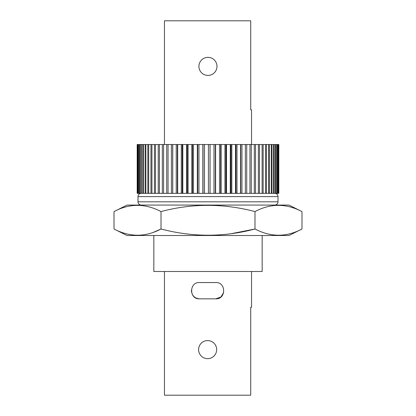 <?xml version="1.0" encoding="UTF-8"?>
<svg xmlns="http://www.w3.org/2000/svg" width="416" height="416" viewBox="0 0 416 416"><rect width="100%" height="100%" fill="white"/><g stroke="black" fill="none" stroke-linecap="round" stroke-linejoin="round"><path stroke-width="0.62" d="M274.742 193.352A3.255 3.255 0 0 1 277.997 196.607L277.997 201.812A3.255 3.255 0 0 1 274.742 205.072M141.258 193.352A3.255 3.255 0 0 0 138.003 196.607L138.003 201.812A3.255 3.255 0 0 0 141.258 205.072M251.545 144.513L251.545 109.834L250.713 109.834L250.713 20.8L164.455 20.8L164.455 144.513M216.986 66.378A9.032 9.032 0 0 1 207.948 75.416A9.032 9.032 0 0 1 198.916 66.378A9.032 9.032 0 0 1 207.948 57.346A9.032 9.032 0 0 1 216.986 66.378M191.412 290.217L191.412 290.696C191.953 295.703 194.667 298.418 199.55 298.834M215.769 298.834L199.493 298.834C189.02 299.447 189.041 281.928 199.493 282.552L215.769 282.552C226.247 281.96 226.231 299.437 215.769 298.834L220.797 297.092L223.683 292.573M164.455 271.487L164.455 395.2L250.713 395.2L250.713 307.299L251.545 307.299L251.545 271.487M114.015 211.583L127.041 205.072L288.959 205.072L301.985 211.583C286.198 203.294 270.535 203.294 254.992 211.583C223.423 203.294 192.093 203.294 161.008 211.583C145.226 203.294 129.558 203.294 114.015 211.583L114.015 228.998C129.802 237.286 145.465 237.286 161.008 228.998L161.008 211.583M216.668 349.622A9.032 9.032 0 0 1 207.636 358.654A9.032 9.032 0 0 1 198.598 349.622A9.032 9.032 0 0 1 207.636 340.584A9.032 9.032 0 0 1 216.668 349.622M114.015 228.998L127.041 235.508L288.959 235.508L301.985 228.998C286.442 237.286 270.774 237.286 254.992 228.998C223.907 237.286 192.577 237.286 161.008 228.998L153.832 232.144M220.646 193.352L137.192 193.352L137.192 144.513L220.646 144.513L220.646 193.352L278.808 193.352L278.808 144.513L220.646 144.513M250.713 109.834L251.545 109.834M251.545 307.299L250.713 307.299M262.168 235.508L262.168 271.487L153.832 271.487L153.832 235.508M231.728 233.6L254.992 228.998L254.992 211.583M301.985 228.998L301.985 211.583M137.192 193.352L137.192 144.513M137.218 193.352L137.218 144.513M137.441 193.352L137.441 144.513M137.597 193.352L137.597 144.513M138.128 193.352L138.128 144.513M138.414 193.352L138.414 144.513M139.246 193.352L139.246 144.513M139.656 193.352L139.656 144.513M140.79 193.352L140.79 144.513M278.725 144.513L278.725 193.352M141.315 193.352L141.315 144.513M142.745 193.352L142.745 144.513M278.626 144.513L278.626 193.352M278.231 144.513L278.231 193.352M143.39 193.352L143.39 144.513M145.101 193.352L145.101 144.513M278.002 144.513L278.002 193.352M277.306 144.513L277.306 193.352M145.865 193.352L145.865 144.513M147.846 193.352L147.846 144.513M276.952 144.513L276.952 193.352M275.948 144.513L275.948 193.352M148.72 193.352L148.72 144.513M150.961 193.352L150.961 144.513M275.475 144.513L275.475 193.352M274.18 144.513L274.18 193.352M151.944 193.352L151.944 144.513M154.43 193.352L154.43 144.513M273.582 144.513L273.582 193.352M271.996 144.513L271.996 193.352M155.511 193.352L155.511 144.513M158.231 193.352L158.231 144.513M271.284 144.513L271.284 193.352M269.422 144.513L269.422 193.352M159.401 193.352L159.401 144.513M162.334 193.352L162.334 144.513M268.596 144.513L268.596 193.352M266.469 144.513L266.469 193.352M163.592 193.352L163.592 144.513M166.722 193.352L166.722 144.513M265.533 144.513L265.533 193.352M263.156 144.513L263.156 193.352M168.054 193.352L168.054 144.513M171.366 193.352L171.366 144.513M172.687 193.352L172.687 144.513M262.122 144.513L262.122 193.352M259.501 144.513L259.501 193.352M172.765 193.352L172.765 144.513M176.233 193.352L176.233 144.513M177.372 193.352L177.372 144.513M258.367 144.513L258.367 193.352M255.528 144.513L255.528 193.352M177.694 193.352L177.694 144.513M181.293 193.352L181.293 144.513M182.25 193.352L182.25 144.513M254.311 144.513L254.311 193.352M251.264 144.513L251.264 193.352M182.811 193.352L182.811 144.513M186.524 193.352L186.524 144.513M187.283 193.352L187.283 144.513M249.964 144.513L249.964 193.352M246.73 144.513L246.73 193.352M188.079 193.352L188.079 144.513M191.88 193.352L191.88 144.513M192.447 193.352L192.447 144.513M245.357 144.513L245.357 193.352M241.961 144.513L241.961 193.352M193.471 193.352L193.471 144.513M240.739 144.513L240.739 193.352M197.34 193.352L197.34 144.513M197.704 193.352L197.704 144.513M240.526 144.513L240.526 193.352M236.98 144.513L236.98 193.352M198.952 193.352L198.952 144.513M235.945 144.513L235.945 193.352M202.868 193.352L202.868 144.513M203.024 193.352L203.024 144.513M235.487 144.513L235.487 193.352M231.821 144.513L231.821 193.352M204.49 193.352L204.49 144.513M230.974 144.513L230.974 193.352M208.426 193.352L208.426 144.513M230.282 144.513L230.282 193.352M210.007 193.352L210.007 144.513M226.517 144.513L226.517 193.352M210.054 193.352L210.054 144.513M225.867 144.513L225.867 193.352M213.98 193.352L213.98 144.513M224.942 144.513L224.942 193.352M215.348 193.352L215.348 144.513M221.099 144.513L221.099 193.352M215.597 193.352L215.597 144.513M219.497 193.352L219.497 144.513M138.003 196.607L277.997 196.607M138.003 201.812L277.997 201.812"/></g></svg>
